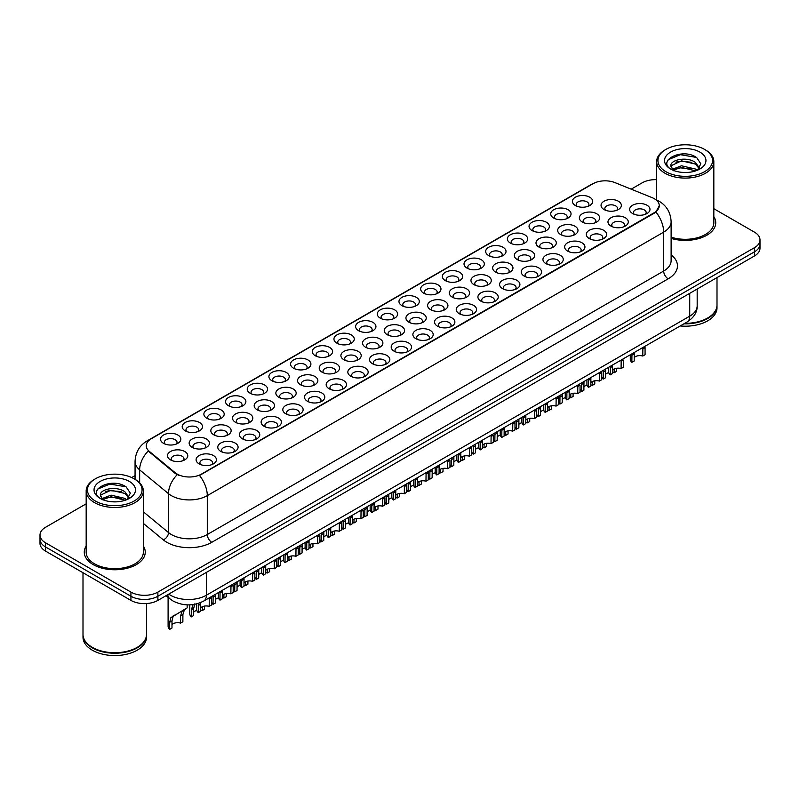 <?xml version="1.0" encoding="UTF-8"?>
<svg xmlns="http://www.w3.org/2000/svg" width="800" height="800" viewBox="0 0 800 800"><rect width="100%" height="100%" fill="white"/><g stroke="black" fill="none" stroke-linecap="round" stroke-linejoin="round"><path stroke-width="1.2" d="M358.59 330.68L358.59 330.68A10.16 5.87 180 0 1 358.59 322.38A10.16 5.87 180 0 1 372.97 322.38A10.16 5.87 180 0 1 372.97 330.68A10.16 5.87 180 0 1 358.59 330.68M371.3 331.46A6.35 3.67 0 0 0 372.13 329.64A6.35 3.67 0 0 0 370.27 327.05A6.35 3.67 0 0 0 363.35 326.25A6.35 3.67 0 0 0 359.43 329.64A6.35 3.67 0 0 0 360.26 331.46M336.92 343.19L336.92 343.19A10.16 5.87 180 0 1 336.92 334.89A10.16 5.87 180 0 1 351.29 334.9A10.16 5.87 180 0 1 351.29 343.19A10.16 5.87 180 0 1 336.92 343.19M349.62 343.97A6.35 3.67 0 0 0 350.46 342.16A6.35 3.67 0 0 0 348.6 339.56A6.35 3.67 0 0 0 341.67 338.77A6.35 3.67 0 0 0 337.75 342.16A6.35 3.67 0 0 0 338.58 343.97M315.24 355.71L315.24 355.71A10.16 5.87 180 0 1 315.24 347.41A10.16 5.87 180 0 1 329.61 347.41A10.16 5.87 180 0 1 329.61 355.71A10.16 5.87 180 0 1 315.24 355.71M327.95 356.49A6.35 3.67 0 0 0 328.78 354.67A6.35 3.67 0 0 0 326.92 352.08A6.35 3.67 0 0 0 319.99 351.28A6.35 3.67 0 0 0 316.07 354.67A6.35 3.67 0 0 0 316.91 356.49M250.2 393.26L250.2 393.26A10.16 5.87 180 0 1 250.2 384.96A10.16 5.87 180 0 1 264.58 384.96A10.16 5.87 180 0 1 264.58 393.26A10.16 5.87 180 0 1 250.2 393.26M262.91 394.04A6.35 3.67 0 0 0 263.74 392.22A6.35 3.67 0 0 0 261.88 389.63A6.35 3.67 0 0 0 254.96 388.83A6.35 3.67 0 0 0 251.04 392.22A6.35 3.67 0 0 0 251.87 394.04M228.52 405.77L228.52 405.77A10.16 5.87 180 0 1 228.52 397.47A10.16 5.87 180 0 1 242.9 397.47A10.16 5.87 180 0 1 242.9 405.77A10.16 5.87 180 0 1 228.52 405.77M241.23 406.55A6.35 3.67 0 0 0 242.06 404.74A6.35 3.67 0 0 0 240.2 402.14A6.35 3.67 0 0 0 233.28 401.35A6.35 3.67 0 0 0 229.36 404.74A6.35 3.67 0 0 0 230.19 406.55M206.85 418.29L206.85 418.29A10.16 5.87 180 0 1 206.85 409.99A10.16 5.87 180 0 1 221.22 409.99A10.16 5.87 180 0 1 221.22 418.29A10.16 5.87 180 0 1 206.85 418.29M219.55 419.07A6.35 3.67 0 0 0 220.39 417.25A6.35 3.67 0 0 0 218.53 414.66A6.35 3.67 0 0 0 211.6 413.86A6.35 3.67 0 0 0 207.68 417.25A6.35 3.67 0 0 0 208.51 419.07M185.17 430.81L185.17 430.81A10.16 5.87 180 0 1 185.17 422.51A10.16 5.87 180 0 1 199.54 422.51A10.16 5.87 180 0 1 199.54 430.81A10.16 5.87 180 0 1 185.17 430.81M197.87 431.58A6.35 3.67 0 0 0 198.71 429.77A6.35 3.67 0 0 0 196.85 427.17A6.35 3.67 0 0 0 189.92 426.38A6.35 3.67 0 0 0 186 429.77A6.35 3.67 0 0 0 186.84 431.58M293.56 368.23L293.56 368.23A10.16 5.87 180 0 1 293.56 359.93A10.16 5.87 180 0 1 307.93 359.93A10.16 5.87 180 0 1 307.93 368.23A10.16 5.87 180 0 1 293.56 368.23M306.27 369A6.35 3.67 0 0 0 307.1 367.19A6.35 3.67 0 0 0 305.24 364.59A6.35 3.67 0 0 0 298.32 363.8A6.35 3.67 0 0 0 294.39 367.19A6.35 3.67 0 0 0 295.23 369M271.88 380.74L271.88 380.74A10.16 5.87 180 0 1 271.88 372.44A10.16 5.87 180 0 1 286.26 372.44A10.16 5.87 180 0 1 286.26 380.74A10.16 5.87 180 0 1 271.88 380.74M284.59 381.52A6.35 3.67 0 0 0 285.42 379.7A6.35 3.67 0 0 0 283.56 377.11A6.35 3.67 0 0 0 276.64 376.32A6.35 3.67 0 0 0 272.72 379.7A6.35 3.67 0 0 0 273.55 381.52M380.27 318.16L380.27 318.16A10.16 5.87 180 0 1 380.27 309.86A10.16 5.87 180 0 1 394.65 309.86A10.16 5.87 180 0 1 394.65 318.16A10.16 5.87 180 0 1 380.27 318.16M392.98 318.94A6.35 3.67 0 0 0 393.81 317.12A6.35 3.67 0 0 0 391.95 314.53A6.35 3.67 0 0 0 385.03 313.74A6.35 3.67 0 0 0 381.11 317.12A6.35 3.67 0 0 0 381.94 318.94M401.95 305.65L401.95 305.65A10.16 5.87 180 0 1 401.95 297.35A10.16 5.87 180 0 1 416.33 297.35A10.16 5.87 180 0 1 416.33 305.65A10.16 5.87 180 0 1 401.95 305.65M414.66 306.42A6.35 3.67 0 0 0 415.49 304.61A6.35 3.67 0 0 0 413.63 302.02A6.35 3.67 0 0 0 406.71 301.22A6.35 3.67 0 0 0 402.79 304.61A6.35 3.67 0 0 0 403.62 306.42M423.63 293.13L423.63 293.13A10.16 5.87 180 0 1 423.63 284.83A10.16 5.87 180 0 1 438 284.83A10.16 5.87 180 0 1 438 293.13A10.16 5.87 180 0 1 423.63 293.13M436.34 293.91A6.35 3.67 0 0 0 437.17 292.09A6.35 3.67 0 0 0 435.31 289.5A6.35 3.67 0 0 0 428.39 288.7A6.35 3.67 0 0 0 424.46 292.09A6.35 3.67 0 0 0 425.3 293.91M445.31 280.61L445.31 280.61A10.16 5.87 180 0 1 445.31 272.32A10.16 5.87 180 0 1 459.68 272.32A10.16 5.87 180 0 1 459.68 280.61A10.16 5.87 180 0 1 445.31 280.61M458.02 281.39A6.35 3.67 0 0 0 458.85 279.58A6.35 3.67 0 0 0 456.99 276.98A6.35 3.67 0 0 0 450.06 276.19A6.35 3.67 0 0 0 446.14 279.58A6.35 3.67 0 0 0 446.98 281.39M466.99 268.1L466.99 268.1A10.16 5.87 180 0 1 466.99 259.8A10.16 5.87 180 0 1 481.36 259.8A10.16 5.87 180 0 1 481.36 268.1A10.16 5.87 180 0 1 466.99 268.1M479.69 268.88A6.35 3.67 0 0 0 480.53 267.06A6.35 3.67 0 0 0 478.67 264.47A6.35 3.67 0 0 0 471.74 263.67A6.35 3.67 0 0 0 467.82 267.06A6.35 3.67 0 0 0 468.65 268.88M488.66 255.58L488.66 255.58A10.16 5.87 180 0 1 488.66 247.28A10.16 5.87 180 0 1 503.04 247.28A10.16 5.87 180 0 1 503.04 255.58A10.16 5.87 180 0 1 488.66 255.58M501.37 256.36A6.35 3.67 0 0 0 502.2 254.55A6.35 3.67 0 0 0 500.34 251.95A6.35 3.67 0 0 0 493.42 251.16A6.35 3.67 0 0 0 489.5 254.55A6.35 3.67 0 0 0 490.33 256.36M510.34 243.07L510.34 243.07A10.16 5.87 180 0 1 510.34 234.77A10.16 5.87 180 0 1 524.72 234.77A10.16 5.87 180 0 1 524.72 243.07A10.16 5.87 180 0 1 510.34 243.07M523.05 243.84A6.35 3.67 0 0 0 523.88 242.03A6.35 3.67 0 0 0 522.02 239.44A6.35 3.67 0 0 0 515.1 238.64A6.35 3.67 0 0 0 511.18 242.03A6.35 3.67 0 0 0 512.01 243.84M532.02 230.55L532.02 230.55A10.16 5.87 180 0 1 532.02 222.25A10.16 5.87 180 0 1 546.4 222.25A10.16 5.87 180 0 1 546.4 230.55A10.16 5.87 180 0 1 532.02 230.55M544.73 231.33A6.35 3.67 0 0 0 545.56 229.51A6.35 3.67 0 0 0 543.7 226.92A6.35 3.67 0 0 0 536.78 226.13A6.35 3.67 0 0 0 532.86 229.51A6.35 3.67 0 0 0 533.69 231.33M553.7 218.04L553.7 218.04A10.16 5.87 180 0 1 553.7 209.74A10.16 5.87 180 0 1 568.07 209.74A10.16 5.87 180 0 1 568.07 218.04A10.16 5.87 180 0 1 553.7 218.04M566.41 218.81A6.35 3.67 0 0 0 567.24 217A6.35 3.67 0 0 0 565.38 214.4A6.35 3.67 0 0 0 558.46 213.61A6.35 3.67 0 0 0 554.53 217A6.35 3.67 0 0 0 555.37 218.81M575.38 205.52L575.38 205.52A10.16 5.87 180 0 1 575.38 197.22A10.16 5.87 180 0 1 589.75 197.22A10.16 5.87 180 0 1 589.75 205.52A10.16 5.87 180 0 1 575.38 205.52M588.09 206.3A6.35 3.67 0 0 0 588.92 204.48A6.35 3.67 0 0 0 587.06 201.89A6.35 3.67 0 0 0 580.13 201.09A6.35 3.67 0 0 0 576.21 204.48A6.35 3.67 0 0 0 577.05 206.3M163.49 443.32L163.49 443.32A10.16 5.87 180 0 1 163.49 435.02A10.16 5.87 180 0 1 177.86 435.02A10.16 5.87 180 0 1 177.86 443.32A10.16 5.87 180 0 1 163.49 443.32M176.2 444.1A6.35 3.67 0 0 0 177.03 442.28A6.35 3.67 0 0 0 175.17 439.69A6.35 3.67 0 0 0 168.25 438.9A6.35 3.67 0 0 0 164.32 442.28A6.35 3.67 0 0 0 165.16 444.1M387.22 334.69L387.22 334.69A10.16 5.87 180 0 1 387.22 326.39A10.16 5.87 180 0 1 401.6 326.39A10.16 5.87 180 0 1 401.6 334.69A10.16 5.87 180 0 1 387.22 334.69M399.93 335.47A6.35 3.67 0 0 0 400.76 333.65A6.35 3.67 0 0 0 398.9 331.06A6.35 3.67 0 0 0 391.98 330.26A6.35 3.67 0 0 0 388.06 333.65A6.35 3.67 0 0 0 388.89 335.47M365.54 347.21L365.54 347.21A10.16 5.87 180 0 1 365.54 338.91A10.16 5.87 180 0 1 379.92 338.91A10.16 5.87 180 0 1 379.92 347.21A10.16 5.87 180 0 1 365.54 347.21M378.25 347.98A6.35 3.67 0 0 0 379.08 346.17A6.35 3.67 0 0 0 377.22 343.58A6.35 3.67 0 0 0 370.3 342.78A6.35 3.67 0 0 0 366.38 346.17A6.35 3.67 0 0 0 367.21 347.98M343.87 359.72L343.87 359.72A10.16 5.87 180 0 1 343.87 351.42A10.16 5.87 180 0 1 358.24 351.42A10.16 5.87 180 0 1 358.24 359.72A10.16 5.87 180 0 1 343.87 359.72M356.57 360.5A6.35 3.67 0 0 0 357.41 358.68A6.35 3.67 0 0 0 355.54 356.09A6.35 3.67 0 0 0 348.62 355.3A6.35 3.67 0 0 0 344.7 358.68A6.35 3.67 0 0 0 345.53 360.5M322.19 372.24L322.19 372.24A10.16 5.87 180 0 1 322.19 363.94A10.16 5.87 180 0 1 336.56 363.94A10.16 5.87 180 0 1 336.56 372.24A10.16 5.87 180 0 1 322.19 372.24M334.89 373.02A6.35 3.67 0 0 0 335.73 371.2A6.35 3.67 0 0 0 333.87 368.61A6.35 3.67 0 0 0 326.94 367.81A6.35 3.67 0 0 0 323.02 371.2A6.35 3.67 0 0 0 323.85 373.02M257.15 409.79L257.15 409.79A10.16 5.87 180 0 1 257.15 401.49A10.16 5.87 180 0 1 271.53 401.49A10.16 5.87 180 0 1 271.53 409.79A10.16 5.87 180 0 1 257.15 409.79M269.86 410.56A6.35 3.67 0 0 0 270.69 408.75A6.35 3.67 0 0 0 268.83 406.15A6.35 3.67 0 0 0 261.91 405.36A6.35 3.67 0 0 0 257.99 408.75A6.35 3.67 0 0 0 258.82 410.56M278.83 397.27L278.83 397.27A10.16 5.87 180 0 1 278.83 388.97A10.16 5.87 180 0 1 293.2 388.97A10.16 5.87 180 0 1 293.2 397.27A10.16 5.87 180 0 1 278.83 397.27M291.54 398.05A6.35 3.67 0 0 0 292.37 396.23A6.35 3.67 0 0 0 290.51 393.64A6.35 3.67 0 0 0 283.59 392.84A6.35 3.67 0 0 0 279.66 396.23A6.35 3.67 0 0 0 280.5 398.05M192.12 447.33L192.12 447.33A10.16 5.87 180 0 1 192.12 439.03A10.16 5.87 180 0 1 206.49 439.03A10.16 5.87 180 0 1 206.49 447.33A10.16 5.87 180 0 1 192.12 447.33M204.82 448.11A6.35 3.67 0 0 0 205.66 446.3A6.35 3.67 0 0 0 203.8 443.7A6.35 3.67 0 0 0 196.87 442.91A6.35 3.67 0 0 0 192.95 446.3A6.35 3.67 0 0 0 193.78 448.11M213.8 434.82L213.8 434.82A10.16 5.87 180 0 1 213.8 426.52A10.16 5.87 180 0 1 228.17 426.52A10.16 5.87 180 0 1 228.17 434.82A10.16 5.87 180 0 1 213.8 434.82M226.5 435.6A6.35 3.67 0 0 0 227.34 433.78A6.35 3.67 0 0 0 225.47 431.19A6.35 3.67 0 0 0 218.55 430.39A6.35 3.67 0 0 0 214.63 433.78A6.35 3.67 0 0 0 215.46 435.6M235.47 422.3L235.47 422.3A10.16 5.87 180 0 1 235.47 414A10.16 5.87 180 0 1 249.85 414A10.16 5.87 180 0 1 249.85 422.3A10.16 5.87 180 0 1 235.47 422.3M248.18 423.08A6.35 3.67 0 0 0 249.01 421.26A6.35 3.67 0 0 0 247.15 418.67A6.35 3.67 0 0 0 240.23 417.88A6.35 3.67 0 0 0 236.31 421.26A6.35 3.67 0 0 0 237.14 423.08M300.51 384.75L300.51 384.75A10.16 5.87 180 0 1 300.51 376.45A10.16 5.87 180 0 1 314.88 376.45A10.16 5.87 180 0 1 314.88 384.75A10.16 5.87 180 0 1 300.51 384.75M313.22 385.53A6.35 3.67 0 0 0 314.05 383.72A6.35 3.67 0 0 0 312.19 381.12A6.35 3.67 0 0 0 305.26 380.33A6.35 3.67 0 0 0 301.34 383.72A6.35 3.67 0 0 0 302.18 385.53M408.9 322.17L408.9 322.17A10.16 5.87 180 0 1 408.9 313.88A10.16 5.87 180 0 1 423.27 313.88A10.16 5.87 180 0 1 423.27 322.17A10.16 5.87 180 0 1 408.9 322.17M421.61 322.95A6.35 3.67 0 0 0 422.44 321.14A6.35 3.67 0 0 0 420.58 318.54A6.35 3.67 0 0 0 413.66 317.75A6.35 3.67 0 0 0 409.73 321.14A6.35 3.67 0 0 0 410.57 322.95M430.58 309.66L430.58 309.66A10.16 5.87 180 0 1 430.58 301.36A10.16 5.87 180 0 1 444.95 301.36A10.16 5.87 180 0 1 444.95 309.66A10.16 5.87 180 0 1 430.58 309.66M443.29 310.44A6.35 3.67 0 0 0 444.12 308.62A6.35 3.67 0 0 0 442.26 306.03A6.35 3.67 0 0 0 435.33 305.23A6.35 3.67 0 0 0 431.41 308.62A6.35 3.67 0 0 0 432.25 310.44M452.26 297.14L452.26 297.14A10.16 5.87 180 0 1 452.26 288.84A10.16 5.87 180 0 1 466.63 288.84A10.16 5.87 180 0 1 466.63 297.14A10.16 5.87 180 0 1 452.26 297.14M464.96 297.92A6.35 3.67 0 0 0 465.8 296.11A6.35 3.67 0 0 0 463.94 293.51A6.35 3.67 0 0 0 457.01 292.72A6.35 3.67 0 0 0 453.09 296.11A6.35 3.67 0 0 0 453.92 297.92M473.94 284.63L473.94 284.63A10.16 5.87 180 0 1 473.94 276.33A10.16 5.87 180 0 1 488.31 276.33A10.16 5.87 180 0 1 488.31 284.63A10.16 5.87 180 0 1 473.94 284.63M486.64 285.4A6.35 3.67 0 0 0 487.48 283.59A6.35 3.67 0 0 0 485.61 281A6.35 3.67 0 0 0 478.69 280.2A6.35 3.67 0 0 0 474.77 283.59A6.35 3.67 0 0 0 475.6 285.4M495.61 272.11L495.61 272.11A10.16 5.87 180 0 1 495.61 263.81A10.16 5.87 180 0 1 509.99 263.81A10.16 5.87 180 0 1 509.99 272.11A10.16 5.87 180 0 1 495.61 272.11M508.32 272.89A6.35 3.67 0 0 0 509.15 271.07A6.35 3.67 0 0 0 507.29 268.48A6.35 3.67 0 0 0 500.37 267.68A6.35 3.67 0 0 0 496.45 271.07A6.35 3.67 0 0 0 497.28 272.89M517.29 259.59L517.29 259.59A10.16 5.87 180 0 1 517.29 251.3A10.16 5.87 180 0 1 531.67 251.3A10.16 5.87 180 0 1 531.67 259.59A10.16 5.87 180 0 1 517.29 259.59M530 260.37A6.35 3.67 0 0 0 530.83 258.56A6.35 3.67 0 0 0 528.97 255.96A6.35 3.67 0 0 0 522.05 255.17A6.35 3.67 0 0 0 518.13 258.56A6.35 3.67 0 0 0 518.96 260.37M538.97 247.08L538.97 247.08A10.16 5.87 180 0 1 538.97 238.78A10.16 5.87 180 0 1 553.34 238.78A10.16 5.87 180 0 1 553.34 247.08A10.16 5.87 180 0 1 538.97 247.08M551.68 247.86A6.35 3.67 0 0 0 552.51 246.04A6.35 3.67 0 0 0 550.65 243.45A6.35 3.67 0 0 0 543.73 242.65A6.35 3.67 0 0 0 539.81 246.04A6.35 3.67 0 0 0 540.64 247.86M560.65 234.56L560.65 234.56A10.16 5.87 180 0 1 560.65 226.26A10.16 5.87 180 0 1 575.02 226.26A10.16 5.87 180 0 1 575.02 234.56A10.16 5.87 180 0 1 560.65 234.56M573.36 235.34A6.35 3.67 0 0 0 574.19 233.53A6.35 3.67 0 0 0 572.33 230.93A6.35 3.67 0 0 0 565.4 230.14A6.35 3.67 0 0 0 561.48 233.53A6.35 3.67 0 0 0 562.32 235.34M582.33 222.05L582.33 222.05A10.16 5.87 180 0 1 582.33 213.75A10.16 5.87 180 0 1 596.7 213.75A10.16 5.87 180 0 1 596.7 222.05A10.16 5.87 180 0 1 582.33 222.05M595.03 222.83A6.35 3.67 0 0 0 595.87 221.01A6.35 3.67 0 0 0 594.01 218.42A6.35 3.67 0 0 0 587.08 217.62A6.35 3.67 0 0 0 583.16 221.01A6.35 3.67 0 0 0 583.99 222.83M604.01 209.53L604.01 209.53A10.16 5.87 180 0 1 604.01 201.23A10.16 5.87 180 0 1 618.38 201.23A10.16 5.87 180 0 1 618.38 209.53A10.16 5.87 180 0 1 604.01 209.53M616.71 210.31A6.35 3.67 0 0 0 617.55 208.49A6.35 3.67 0 0 0 615.68 205.9A6.35 3.67 0 0 0 608.76 205.11A6.35 3.67 0 0 0 604.84 208.49A6.35 3.67 0 0 0 605.67 210.31M170.44 459.85L170.44 459.85A10.16 5.87 180 0 1 170.44 451.55A10.16 5.87 180 0 1 184.81 451.55A10.16 5.87 180 0 1 184.81 459.85A10.16 5.87 180 0 1 170.44 459.85M183.15 460.63A6.35 3.67 0 0 0 183.98 458.81A6.35 3.67 0 0 0 182.12 456.22A6.35 3.67 0 0 0 175.19 455.42A6.35 3.67 0 0 0 171.27 458.81A6.35 3.67 0 0 0 172.11 460.63M220.74 451.35L220.74 451.35A10.16 5.87 180 0 1 220.74 443.05A10.16 5.87 180 0 1 235.12 443.05A10.16 5.87 180 0 1 235.12 451.35A10.16 5.87 180 0 1 220.74 451.35M233.45 452.12A6.35 3.67 0 0 0 234.28 450.31A6.35 3.67 0 0 0 232.42 447.71A6.35 3.67 0 0 0 225.5 446.92A6.35 3.67 0 0 0 221.58 450.31A6.35 3.67 0 0 0 222.41 452.12M242.42 438.83L242.42 438.83A10.16 5.87 180 0 1 242.42 430.53A10.16 5.87 180 0 1 256.8 430.53A10.16 5.87 180 0 1 256.8 438.83A10.16 5.87 180 0 1 242.42 438.83M255.13 439.61A6.35 3.67 0 0 0 255.96 437.79A6.35 3.67 0 0 0 254.1 435.2A6.35 3.67 0 0 0 247.18 434.4A6.35 3.67 0 0 0 243.26 437.79A6.35 3.67 0 0 0 244.09 439.61M264.1 426.31L264.1 426.31A10.16 5.87 180 0 1 264.1 418.01A10.16 5.87 180 0 1 278.48 418.01A10.16 5.87 180 0 1 278.48 426.31A10.16 5.87 180 0 1 264.1 426.31M276.81 427.09A6.35 3.67 0 0 0 277.64 425.28A6.35 3.67 0 0 0 275.78 422.68A6.35 3.67 0 0 0 268.86 421.89A6.35 3.67 0 0 0 264.94 425.28A6.35 3.67 0 0 0 265.77 427.09M285.78 413.8L285.78 413.8A10.16 5.87 180 0 1 285.78 405.5A10.16 5.87 180 0 1 300.15 405.5A10.16 5.87 180 0 1 300.15 413.8A10.16 5.87 180 0 1 285.78 413.8M298.49 414.58A6.35 3.67 0 0 0 299.32 412.76A6.35 3.67 0 0 0 297.46 410.17A6.35 3.67 0 0 0 290.54 409.37A6.35 3.67 0 0 0 286.61 412.76A6.35 3.67 0 0 0 287.45 414.58M307.46 401.28L307.46 401.28A10.16 5.87 180 0 1 307.46 392.98A10.16 5.87 180 0 1 321.83 392.98A10.16 5.87 180 0 1 321.83 401.28A10.16 5.87 180 0 1 307.46 401.28M320.16 402.06A6.35 3.67 0 0 0 321 400.24A6.35 3.67 0 0 0 319.14 397.65A6.35 3.67 0 0 0 312.21 396.86A6.35 3.67 0 0 0 308.29 400.24A6.35 3.67 0 0 0 309.13 402.06M329.14 388.77L329.14 388.77A10.16 5.87 180 0 1 329.14 380.47A10.16 5.87 180 0 1 343.51 380.47A10.16 5.87 180 0 1 343.51 388.77A10.16 5.87 180 0 1 329.14 388.77M341.84 389.54A6.35 3.67 0 0 0 342.68 387.73A6.35 3.67 0 0 0 340.82 385.13A6.35 3.67 0 0 0 333.89 384.34A6.35 3.67 0 0 0 329.97 387.73A6.35 3.67 0 0 0 330.8 389.54M350.81 376.25L350.81 376.25A10.16 5.87 180 0 1 350.81 367.95A10.16 5.87 180 0 1 365.19 367.95A10.16 5.87 180 0 1 365.19 376.25A10.16 5.87 180 0 1 350.81 376.25M363.52 377.03A6.35 3.67 0 0 0 364.35 375.21A6.35 3.67 0 0 0 362.49 372.62A6.35 3.67 0 0 0 355.57 371.82A6.35 3.67 0 0 0 351.65 375.21A6.35 3.67 0 0 0 352.48 377.03M372.49 363.73L372.49 363.73A10.16 5.87 180 0 1 372.49 355.43A10.16 5.87 180 0 1 386.87 355.43A10.16 5.87 180 0 1 386.87 363.73A10.16 5.87 180 0 1 372.49 363.73M385.2 364.51A6.35 3.67 0 0 0 386.03 362.7A6.35 3.67 0 0 0 384.17 360.1A6.35 3.67 0 0 0 377.25 359.31A6.35 3.67 0 0 0 373.33 362.7A6.35 3.67 0 0 0 374.16 364.51M394.17 351.22L394.17 351.22A10.16 5.87 180 0 1 394.17 342.92A10.16 5.87 180 0 1 408.55 342.92A10.16 5.87 180 0 1 408.55 351.22A10.16 5.87 180 0 1 394.17 351.22M406.88 352A6.35 3.67 0 0 0 407.71 350.18A6.35 3.67 0 0 0 405.85 347.59A6.35 3.67 0 0 0 398.93 346.79A6.35 3.67 0 0 0 395.01 350.18A6.35 3.67 0 0 0 395.84 352M415.85 338.7L415.85 338.7A10.16 5.87 180 0 1 415.85 330.4A10.16 5.87 180 0 1 430.22 330.4A10.16 5.87 180 0 1 430.22 338.7A10.16 5.87 180 0 1 415.85 338.7M428.56 339.48A6.35 3.67 0 0 0 429.39 337.66A6.35 3.67 0 0 0 427.53 335.07A6.35 3.67 0 0 0 420.61 334.28A6.35 3.67 0 0 0 416.68 337.66A6.35 3.67 0 0 0 417.52 339.48M437.53 326.19L437.53 326.19A10.16 5.87 180 0 1 437.53 317.89A10.16 5.87 180 0 1 451.9 317.89A10.16 5.87 180 0 1 451.9 326.19A10.16 5.87 180 0 1 437.53 326.19M450.23 326.96A6.35 3.67 0 0 0 451.07 325.15A6.35 3.67 0 0 0 449.21 322.56A6.35 3.67 0 0 0 442.28 321.76A6.35 3.67 0 0 0 438.36 325.15A6.35 3.67 0 0 0 439.2 326.96M459.21 313.67L459.21 313.67A10.16 5.87 180 0 1 459.21 305.37A10.16 5.87 180 0 1 473.58 305.37A10.16 5.87 180 0 1 473.58 313.67A10.16 5.87 180 0 1 459.21 313.67M471.91 314.45A6.35 3.67 0 0 0 472.75 312.63A6.35 3.67 0 0 0 470.89 310.04A6.35 3.67 0 0 0 463.96 309.24A6.35 3.67 0 0 0 460.04 312.63A6.35 3.67 0 0 0 460.87 314.45M480.88 301.15L480.88 301.15A10.16 5.87 180 0 1 480.88 292.86A10.16 5.87 180 0 1 495.26 292.86A10.16 5.87 180 0 1 495.26 301.15A10.16 5.87 180 0 1 480.88 301.15M493.59 301.93A6.35 3.67 0 0 0 494.42 300.12A6.35 3.67 0 0 0 492.56 297.52A6.35 3.67 0 0 0 485.64 296.73A6.35 3.67 0 0 0 481.72 300.12A6.35 3.67 0 0 0 482.55 301.93M502.56 288.64L502.56 288.64A10.16 5.87 180 0 1 502.56 280.34A10.16 5.87 180 0 1 516.94 280.34A10.16 5.87 180 0 1 516.94 288.64A10.16 5.87 180 0 1 502.56 288.64M515.27 289.42A6.35 3.67 0 0 0 516.1 287.6A6.35 3.67 0 0 0 514.24 285.01A6.35 3.67 0 0 0 507.32 284.21A6.35 3.67 0 0 0 503.4 287.6A6.35 3.67 0 0 0 504.23 289.42M524.24 276.12L524.24 276.12A10.16 5.87 180 0 1 524.24 267.82A10.16 5.87 180 0 1 538.62 267.82A10.16 5.87 180 0 1 538.62 276.12A10.16 5.87 180 0 1 524.24 276.12M536.95 276.9A6.35 3.67 0 0 0 537.78 275.09A6.35 3.67 0 0 0 535.92 272.49A6.35 3.67 0 0 0 529 271.7A6.35 3.67 0 0 0 525.08 275.09A6.35 3.67 0 0 0 525.91 276.9M545.92 263.61L545.92 263.61A10.16 5.87 180 0 1 545.92 255.31A10.16 5.87 180 0 1 560.29 255.31A10.16 5.87 180 0 1 560.29 263.61A10.16 5.87 180 0 1 545.92 263.61M558.63 264.38A6.35 3.67 0 0 0 559.46 262.57A6.35 3.67 0 0 0 557.6 259.98A6.35 3.67 0 0 0 550.68 259.18A6.35 3.67 0 0 0 546.75 262.57A6.35 3.67 0 0 0 547.59 264.38M567.6 251.09L567.6 251.09A10.16 5.87 180 0 1 567.6 242.79A10.16 5.87 180 0 1 581.97 242.79A10.16 5.87 180 0 1 581.97 251.09A10.16 5.87 180 0 1 567.6 251.09M580.31 251.87A6.35 3.67 0 0 0 581.14 250.05A6.35 3.67 0 0 0 579.28 247.46A6.35 3.67 0 0 0 572.35 246.67A6.35 3.67 0 0 0 568.43 250.05A6.35 3.67 0 0 0 569.27 251.87M589.28 238.58L589.28 238.58A10.16 5.87 180 0 1 589.28 230.28A10.16 5.87 180 0 1 603.65 230.28A10.16 5.87 180 0 1 603.65 238.58A10.16 5.87 180 0 1 589.28 238.58M601.98 239.35A6.35 3.67 0 0 0 602.82 237.54A6.35 3.67 0 0 0 600.96 234.94A6.35 3.67 0 0 0 594.03 234.15A6.35 3.67 0 0 0 590.11 237.54A6.35 3.67 0 0 0 590.94 239.35M610.95 226.06L610.95 226.06A10.16 5.87 180 0 1 610.95 217.76A10.16 5.87 180 0 1 625.33 217.76A10.16 5.87 180 0 1 625.33 226.06A10.16 5.87 180 0 1 610.95 226.06M623.66 226.84A6.35 3.67 0 0 0 624.49 225.02A6.35 3.67 0 0 0 622.63 222.43A6.35 3.67 0 0 0 615.71 221.63A6.35 3.67 0 0 0 611.79 225.02A6.35 3.67 0 0 0 612.62 226.84M632.63 213.54L632.63 213.54A10.16 5.87 180 0 1 632.63 205.24A10.16 5.87 180 0 1 647.01 205.24A10.16 5.87 180 0 1 647.01 213.54A10.16 5.87 180 0 1 632.63 213.54M645.34 214.32A6.35 3.67 0 0 0 646.17 212.51A6.35 3.67 0 0 0 644.31 209.91A6.35 3.67 0 0 0 637.39 209.12A6.35 3.67 0 0 0 633.47 212.51A6.35 3.67 0 0 0 634.3 214.32M199.07 463.86L199.07 463.86A10.16 5.87 180 0 1 199.07 455.56A10.16 5.87 180 0 1 213.44 455.56A10.16 5.87 180 0 1 213.44 463.86A10.16 5.87 180 0 1 199.07 463.86M211.77 464.64A6.35 3.67 0 0 0 212.61 462.82A6.35 3.67 0 0 0 210.75 460.23A6.35 3.67 0 0 0 203.82 459.44A6.35 3.67 0 0 0 199.9 462.82A6.35 3.67 0 0 0 200.73 464.64M651.96 197.57A17.15 9.9 180 0 1 654.25 198.68A17.15 9.9 180 0 1 659.27 205.68A17.15 9.9 180 0 1 654.25 212.68L201.45 474.1A17.15 9.9 180 0 1 175.28 472.78L149.38 451.42A17.15 9.9 180 0 1 146.27 445.74A17.15 9.9 180 0 1 151.3 438.74L593 183.73A17.15 9.9 180 0 1 614.97 182.62L651.96 197.57M86.17 546.04A30.49 17.6 0 0 0 84.27 552.16A30.49 17.6 0 0 0 93.2 564.61A30.49 17.6 0 0 0 126.43 568.43A30.49 17.6 0 0 0 145.25 552.16A30.49 17.6 0 0 0 143.35 546.04A30.49 17.6 0 0 1 145.25 552.16A30.49 17.6 0 0 1 126.43 568.43A30.49 17.6 0 0 1 93.2 564.61A30.49 17.6 0 0 1 84.27 552.16A30.49 17.6 0 0 1 86.17 546.04M659.27 205.68L655.91 211.99L654.25 213.19L199.52 475.48A22.23 12.84 60 0 1 207.29 495.63A25.41 14.67 180 0 1 171.36 495.63A25.41 14.67 180 0 1 168.51 493.67L139.65 469.87A25.41 14.67 180 0 1 135.06 461.46L135.06 479.34M86.17 503.83L45.58 527.27A19.06 11 0 0 0 40 535.05L40 543.35A19.06 11 0 0 0 45.58 551.13L130.93 600.4L130.93 596.25A19.06 11 0 0 0 157.88 596.25L754.42 251.85A19.06 11 0 0 0 760 244.06A19.06 11 0 0 1 754.42 251.85L157.88 596.25A19.06 11 0 0 1 130.93 596.25L45.58 546.98L130.93 596.25L130.93 592.1A19.06 11 0 0 0 157.88 592.1L754.42 247.7A19.06 11 0 0 0 760 239.92A19.06 11 0 0 0 754.42 232.13L713.83 208.7M40 539.2A19.06 11 0 0 0 45.58 546.98A19.06 11 0 0 1 40 539.2M179.13 475.48L175.28 473.53L148.22 451.01A22.23 14.87 129.5 0 0 139.65 469.87L139.65 482.84M671.12 238.4A30.49 17.6 0 0 0 715.73 222.8A30.49 17.6 0 0 0 713.83 216.67A30.49 17.6 0 0 1 715.73 222.8A30.49 17.6 0 0 1 671.12 238.4M656.65 179.65A19.06 11 0 0 0 642.12 182.86L631.18 189.17M135.06 475.61L131.7 477.55M40 535.05A19.06 11 0 0 0 45.58 542.83L130.93 592.1M130.93 600.4A19.06 11 0 0 0 157.88 600.4L754.42 255.99A19.06 11 0 0 0 760 248.21L760 239.92M196.72 603.86L196.72 609.61A9.53 5.5 180 0 0 198.3 612.65L198.49 603.35M209.19 599.25L211.51 597.91L211.51 605.02L209.19 606.36L209.31 597.83M198.3 612.65L200.62 611.31L200.71 602.53M200.62 607.92A6.35 3.67 180 0 1 209.19 606.36M171.99 624.65A6.35 3.67 180 0 1 180.56 623.1L180.56 615.98L182.12 611.18L183.98 609.71M169.68 629.38L169.68 622.27L170.89 617.66L185.52 608.82L173.13 616.36L171.99 620.93L171.99 628.05L169.68 629.38A9.53 5.5 180 0 1 168.1 626.35L168.1 597.33M187.15 604.86L187.15 607.88L184.36 609.88L182.88 614.65L182.88 621.76L180.56 623.1M174.6 615.13L172.29 616.46M218.4 592.58L218.4 597.1A9.53 5.5 180 0 0 219.98 600.13L220.05 591.63M230.87 586.73L233.19 585.39L233.19 592.51L230.87 593.85L230.98 585.32M219.98 600.13L222.3 598.79L222.36 590.3M222.3 595.4A6.35 3.67 180 0 1 230.87 593.85M240.08 580.06L240.08 584.58A9.53 5.5 180 0 0 241.66 587.62L241.73 579.11M252.55 574.22L254.86 572.88L254.86 579.99L252.55 581.33L252.66 572.8M241.66 587.62L243.98 586.28L244.04 577.78M243.98 582.89A6.35 3.67 180 0 1 252.55 581.33M261.76 567.55L261.76 572.07A9.53 5.5 180 0 0 263.34 575.1L263.41 566.6M274.23 561.7L276.54 560.36L276.54 567.48L274.23 568.81L274.34 560.28M263.34 575.1L265.66 573.76L265.72 565.26M265.66 570.37A6.35 3.67 180 0 1 274.23 568.81M283.44 555.03L283.44 559.55A9.53 5.5 180 0 0 285.02 562.58L285.09 554.08M295.9 549.18L298.22 547.85L298.22 554.96L295.9 556.3L296.02 547.77M285.02 562.58L287.33 561.25L287.39 552.75M287.33 557.85A6.35 3.67 180 0 1 295.9 556.3M200.62 610.25A6.35 3.67 180 0 1 202.24 610.58L202.24 606.77M193.67 612.14A6.35 3.67 180 0 1 196.84 610.45M194.81 603.85L193.67 608.42L193.67 615.53L191.35 616.87A9.53 5.5 180 0 1 189.78 613.83L189.78 604.86M191.35 616.87L191.35 609.75L193.11 604.56M204.56 606.08L204.56 609.24L202.24 610.58M222.3 597.73A6.35 3.67 180 0 1 223.92 598.07L223.92 594.25M215.35 599.62A6.35 3.67 180 0 1 218.51 597.94M215.43 594.29L215.35 603.01L213.03 604.35A9.53 5.5 180 0 1 211.51 601.9M226.24 593.56L226.24 596.73L223.92 598.07M213.03 604.35L213.13 595.62M243.98 585.21A6.35 3.67 180 0 1 245.6 585.55L245.6 581.74M237.03 587.11A6.35 3.67 180 0 1 240.19 585.42M237.11 581.78L237.03 590.5L234.71 591.84A9.53 5.5 180 0 1 233.19 589.39M247.92 581.05L247.92 584.21L245.6 585.55M234.71 591.84L234.81 583.11M665.93 171.71A27.32 15.77 0 0 0 704.56 171.71A27.32 15.77 0 0 0 704.56 149.4L705.46 149.92A28.59 16.5 0 0 1 713.83 161.59A28.59 16.5 0 0 1 696.18 176.84A28.59 16.5 0 0 1 665.03 173.26A28.59 16.5 0 0 1 656.65 161.59A28.59 16.5 0 0 1 665.03 149.92L665.93 149.4A27.32 15.77 0 0 0 665.93 171.71M671.12 237.15A28.59 16.5 0 0 0 713.83 222.8L713.83 161.59M684.73 323.35A31.76 18.34 0 0 0 707.7 317.98A31.76 18.34 0 0 0 717 305.01L717 277.6M684.6 323.42A31.45 18.15 0 0 0 707.48 318.11A31.45 18.15 0 0 0 707.59 318.04M683.86 323.85A31.76 18.34 0 0 0 717 305.53A31.76 18.34 0 0 0 717 305.27M680.19 325.97A31.76 18.34 0 0 0 717 307.86L717 305.53M681.77 172.35L686.61 172.49M672.28 169.31L681.52 165.78L695.4 169.02L697.08 170.37M673.13 170.19L681.52 167.42L695.7 170.88M670.88 165.83L673.26 170.31M670.91 166.27C669.36 159.88 686.89 156.08 695.4 162.43L699.52 168.13M670.97 166.67L671.37 165.6L681.52 160.84L695.4 164.08L699.2 168.56M697.57 170.17L700.81 163.8L696.71 157.61C682.17 147.16 656.35 160.93 671.26 169.37L672 169.82M699.89 152.1A20.71 11.96 0 0 0 670.59 152.1A20.71 11.96 0 0 0 670.59 169.01A20.71 11.96 0 0 0 699.89 169.01A20.71 11.96 0 0 0 699.89 152.1M673.57 170.73L670.94 166.51M705.46 149.92L704.56 149.4A27.32 15.77 0 0 0 665.93 149.4M668.23 159.69L680.39 154.7L696.43 157.42M675.83 162.11L680.39 161.28L691.84 162.27M675.83 168.7L680.39 167.87L691.84 168.85M95.44 501.07A27.32 15.77 0 0 0 134.07 501.07A27.32 15.77 0 0 0 134.07 478.77L134.97 479.29A28.59 16.5 0 0 1 143.35 490.96A28.59 16.5 0 0 1 125.7 506.21A28.59 16.5 0 0 1 94.54 502.63A28.59 16.5 0 0 1 86.17 490.96A28.59 16.5 0 0 1 94.54 479.29L95.44 478.77A27.32 15.77 0 0 0 95.44 501.07M86.17 490.96L86.17 552.16A28.59 16.5 0 0 0 94.54 563.83A28.59 16.5 0 0 0 125.7 567.41A28.59 16.5 0 0 0 143.35 552.16L143.35 490.96M137.11 647.41A31.45 18.15 0 0 1 136.99 647.47A31.45 18.15 0 0 1 92.52 647.47L92.3 647.34A31.76 18.34 0 0 0 137.22 647.34A31.76 18.34 0 0 0 146.52 634.38L146.52 603.56M83 634.64A31.76 18.34 0 0 0 83 634.9A31.76 18.34 0 0 0 92.3 647.86A31.76 18.34 0 0 0 126.91 651.84A31.76 18.34 0 0 0 146.52 634.9A31.76 18.34 0 0 0 146.52 634.64M83 634.9L83 637.23A31.76 18.34 0 0 0 92.3 650.2A31.76 18.34 0 0 0 126.91 654.17A31.76 18.34 0 0 0 146.52 637.23L146.52 634.9M111.29 501.71L116.13 501.85M101.79 498.67L111.04 495.14L124.91 498.39L126.59 499.74M102.64 499.56L111.04 496.79L125.22 500.24M100.4 495.19L102.77 499.67M100.43 495.64C98.88 489.24 116.41 485.45 124.91 491.8L129.04 497.5M100.49 496.03L100.89 494.97L111.04 490.2L124.91 493.45L128.71 497.93M127.08 499.53L130.33 493.16L126.22 486.98C111.69 476.53 85.86 490.29 100.78 498.74L101.52 499.19M129.41 481.46A20.71 11.96 0 0 0 100.11 481.46A20.71 11.96 0 0 0 100.11 498.38A20.71 11.96 0 0 0 129.41 498.38A20.71 11.96 0 0 0 129.41 481.46M103.09 500.1L100.46 495.87M83 572.73L83 634.38A31.76 18.34 0 0 0 92.3 647.34L92.52 647.47M134.97 479.29L134.07 478.77A27.32 15.77 0 0 0 95.44 478.77M97.75 489.05L109.91 484.06L125.94 486.79M105.35 491.48L109.91 490.65L121.36 491.63M105.35 498.07L109.91 497.24L121.36 498.22M265.66 572.7A6.35 3.67 180 0 1 267.28 573.03L267.28 569.22M258.71 574.59A6.35 3.67 180 0 1 261.87 572.91M258.79 569.26L258.71 577.98L256.39 579.32A9.53 5.5 180 0 1 254.86 576.87M269.59 568.53L269.59 571.7L267.28 573.03M256.39 579.32L256.49 570.59M305.12 542.52L305.12 547.03A9.53 5.5 180 0 0 306.7 550.07L306.77 541.56M317.58 536.67L319.9 535.33L319.9 542.44L317.58 543.78L317.7 535.25M306.7 550.07L309.01 548.73L309.07 540.23M309.01 545.34A6.35 3.67 180 0 1 317.58 543.78M326.79 530L326.79 534.52A9.53 5.5 180 0 0 328.37 537.55L328.44 529.05M339.26 524.15L341.58 522.81L341.58 529.93L339.26 531.27L339.38 522.74M328.37 537.55L330.69 536.21L330.75 527.72M330.69 532.82A6.35 3.67 180 0 1 339.26 531.27M348.47 517.48L348.47 522A9.53 5.5 180 0 0 350.05 525.04L350.12 516.53M360.94 511.64L363.26 510.3L363.26 517.41L360.94 518.75L361.05 510.22M350.05 525.04L352.37 523.7L352.43 515.2M352.37 520.31A6.35 3.67 180 0 1 360.94 518.75M370.15 504.97L370.15 509.49A9.53 5.5 180 0 0 371.73 512.52L371.8 504.02M382.62 499.12L384.93 497.78L384.93 504.9L382.62 506.23L382.73 497.7M371.73 512.52L374.05 511.18L374.11 502.68M374.05 507.79A6.35 3.67 180 0 1 382.62 506.23M287.33 560.18A6.35 3.67 180 0 1 288.96 560.52L288.96 556.71M280.38 562.07A6.35 3.67 180 0 1 283.55 560.39M280.47 556.75L280.38 565.47L278.07 566.8A9.53 5.5 180 0 1 276.54 564.35M291.27 556.02L291.27 559.18L288.96 560.52M278.07 566.8L278.16 558.08M309.01 547.67A6.35 3.67 180 0 1 310.63 548L310.63 544.19M302.06 549.56A6.35 3.67 180 0 1 305.23 547.87M302.15 544.23L302.06 552.95L299.75 554.29A9.53 5.5 180 0 1 298.22 551.84M312.95 543.5L312.95 546.66L310.63 548M299.75 554.29L299.84 545.56M330.69 535.15A6.35 3.67 180 0 1 332.31 535.49L332.31 531.67M323.74 537.04A6.35 3.67 180 0 1 326.91 535.36M323.83 531.71L323.74 540.43L321.42 541.77A9.53 5.5 180 0 1 319.9 539.32M334.63 530.98L334.63 534.15L332.31 535.49M321.42 541.77L321.52 533.04M352.37 522.63A6.35 3.67 180 0 1 353.99 522.97L353.99 519.16M345.42 524.53A6.35 3.67 180 0 1 348.58 522.84M345.5 519.2L345.42 527.92L343.1 529.26A9.53 5.5 180 0 1 341.58 526.81M356.31 518.47L356.31 521.63L353.99 522.97M343.1 529.26L343.2 520.53M391.83 492.45L391.83 496.97A9.53 5.5 180 0 0 393.41 500L393.48 491.5M404.3 486.6L406.61 485.27L406.61 492.38L404.3 493.72L404.41 485.19M393.41 500L395.73 498.67L395.79 490.17M395.73 495.27A6.35 3.67 180 0 1 404.3 493.72M413.51 479.94L413.51 484.45A9.53 5.5 180 0 0 415.09 487.49L415.16 478.98M425.97 474.09L428.29 472.75L428.29 479.87L425.97 481.2L426.09 472.67M415.09 487.49L417.4 486.15L417.46 477.65M417.4 482.76A6.35 3.67 180 0 1 425.97 481.2M435.19 467.42L435.19 471.94A9.53 5.5 180 0 0 436.77 474.97L436.84 466.47M447.65 461.57L449.97 460.24L449.97 467.35L447.65 468.69L447.77 460.16M436.77 474.97L439.08 473.64L439.14 465.14M439.08 470.24A6.35 3.67 180 0 1 447.65 468.69M456.86 454.91L456.86 459.42A9.53 5.5 180 0 0 458.44 462.46L458.51 453.95M469.33 449.06L471.65 447.72L471.65 454.83L469.33 456.17L469.45 447.64M458.44 462.46L460.76 461.12L460.82 452.62M460.76 457.73A6.35 3.67 180 0 1 469.33 456.17M478.54 442.39L478.54 446.91A9.53 5.5 180 0 0 480.12 449.94L480.19 441.44M491.01 436.54L493.33 435.2L493.33 442.32L491.01 443.66L491.12 435.13M480.12 449.94L482.44 448.6L482.5 440.1M482.44 445.21A6.35 3.67 180 0 1 491.01 443.66M500.22 429.87L500.22 434.39A9.53 5.5 180 0 0 501.8 437.42L501.87 428.92M512.69 424.03L515 422.69L515 429.8L512.69 431.14L512.8 422.61M501.8 437.42L504.12 436.09L504.18 427.59M504.12 432.7A6.35 3.67 180 0 1 512.69 431.14M374.05 510.12A6.35 3.67 180 0 1 375.67 510.45L375.67 506.64M367.1 512.01A6.35 3.67 180 0 1 370.26 510.33M367.18 506.68L367.1 515.4L364.78 516.74A9.53 5.5 180 0 1 363.26 514.29M377.99 505.95L377.99 509.12L375.67 510.45M364.78 516.74L364.88 508.01M395.73 497.6A6.35 3.67 180 0 1 397.35 497.94L397.35 494.13M388.78 499.49A6.35 3.67 180 0 1 391.94 497.81M388.86 494.17L388.78 502.89L386.46 504.22A9.53 5.5 180 0 1 384.93 501.78M399.66 493.44L399.66 496.6L397.35 497.94M386.46 504.22L386.56 495.5M417.4 485.09A6.35 3.67 180 0 1 419.03 485.42L419.03 481.61M410.45 486.98A6.35 3.67 180 0 1 413.62 485.3M410.54 481.65L410.45 490.37L408.14 491.71A9.53 5.5 180 0 1 406.61 489.26M421.34 480.92L421.34 484.09L419.03 485.42M408.14 491.71L408.23 482.98M439.08 472.57A6.35 3.67 180 0 1 440.7 472.91L440.7 469.1M432.13 474.46A6.35 3.67 180 0 1 435.3 472.78M432.22 469.14L432.13 477.85L429.82 479.19A9.53 5.5 180 0 1 428.29 476.74M443.02 468.4L443.02 471.57L440.7 472.91M429.82 479.19L429.91 470.47M460.76 460.05A6.35 3.67 180 0 1 462.38 460.39L462.38 456.58M453.81 461.95A6.35 3.67 180 0 1 456.98 460.26M453.9 456.62L453.81 465.34L451.49 466.68A9.53 5.5 180 0 1 449.97 464.23M464.7 455.89L464.7 459.05L462.38 460.39M451.49 466.68L451.59 457.95M482.44 447.54A6.35 3.67 180 0 1 484.06 447.88L484.06 444.06M475.49 449.43A6.35 3.67 180 0 1 478.65 447.75M475.57 444.1L475.49 452.82L473.17 454.16A9.53 5.5 180 0 1 471.65 451.71M486.38 443.37L486.38 446.54L484.06 447.88M473.17 454.16L473.27 445.43M521.9 417.36L521.9 421.88A9.53 5.5 180 0 0 523.48 424.91L523.55 416.41M534.37 411.51L536.68 410.17L536.68 417.29L534.37 418.62L534.48 410.09M523.48 424.91L525.8 423.57L525.86 415.07M525.8 420.18A6.35 3.67 180 0 1 534.37 418.62M543.58 404.84L543.58 409.36A9.53 5.5 180 0 0 545.16 412.39L545.23 403.89M556.04 398.99L558.36 397.66L558.36 404.77L556.04 406.11L556.16 397.58M545.16 412.39L547.47 411.06L547.54 402.56M547.47 407.66A6.35 3.67 180 0 1 556.04 406.11M565.26 392.33L565.26 396.84A9.53 5.5 180 0 0 566.84 399.88L566.91 391.37M577.72 386.48L580.04 385.14L580.04 392.25L577.72 393.59L577.84 385.06M566.84 399.88L569.15 398.54L569.21 390.04M569.15 395.15A6.35 3.67 180 0 1 577.72 393.59M586.93 379.81L586.93 384.33A9.53 5.5 180 0 0 588.51 387.36L588.58 378.86M599.4 373.96L601.72 372.62L601.72 379.74L599.4 381.08L599.52 372.55M588.51 387.36L590.83 386.02L590.89 377.53M590.83 382.63A6.35 3.67 180 0 1 599.4 381.08M608.61 367.29L608.61 371.81A9.53 5.5 180 0 0 610.19 374.85L610.26 366.34M621.08 361.45L623.4 360.11L623.4 367.22L621.08 368.56L621.19 360.03M610.19 374.85L612.51 373.51L612.57 365.01M612.51 370.12A6.35 3.67 180 0 1 621.08 368.56M630.29 354.78L630.29 359.3A9.53 5.5 180 0 0 631.87 362.33L631.94 353.83M642.76 348.93L645.07 347.59L645.07 354.71L642.76 356.04L642.87 347.51M631.87 362.33L634.19 360.99L634.25 352.49M634.19 357.6A6.35 3.67 180 0 1 642.76 356.04M504.12 435.02A6.35 3.67 180 0 1 505.74 435.36L505.74 431.55M497.17 436.92A6.35 3.67 180 0 1 500.33 435.23M497.25 431.59L497.17 440.31L494.85 441.64A9.53 5.5 180 0 1 493.33 439.2M508.06 430.86L508.06 434.02L505.74 435.36M494.85 441.64L494.95 432.92M525.8 422.51A6.35 3.67 180 0 1 527.42 422.84L527.42 419.03M518.85 424.4A6.35 3.67 180 0 1 522.01 422.72M518.93 419.07L518.85 427.79L516.53 429.13A9.53 5.5 180 0 1 515 426.68M529.73 418.34L529.73 421.51L527.42 422.84M516.53 429.13L516.63 420.4M547.47 409.99A6.35 3.67 180 0 1 549.1 410.33L549.1 406.52M540.53 411.88A6.35 3.67 180 0 1 543.69 410.2M540.61 406.56L540.53 415.28L538.21 416.61A9.53 5.5 180 0 1 536.68 414.16M551.41 405.82L551.41 408.99L549.1 410.33M538.21 416.61L538.3 407.89M569.15 397.48A6.35 3.67 180 0 1 570.77 397.81L570.77 394M562.2 399.37A6.35 3.67 180 0 1 565.37 397.68M562.29 394.04L562.2 402.76L559.89 404.1A9.53 5.5 180 0 1 558.36 401.65M573.09 393.31L573.09 396.47L570.77 397.81M559.89 404.1L559.98 395.37M590.83 384.96A6.35 3.67 180 0 1 592.45 385.3L592.45 381.48M583.88 386.85A6.35 3.67 180 0 1 587.05 385.17M583.97 381.52L583.88 390.24L581.56 391.58A9.53 5.5 180 0 1 580.04 389.13M594.77 380.79L594.77 383.96L592.45 385.3M581.56 391.58L581.66 382.85M612.51 372.44A6.35 3.67 180 0 1 614.13 372.78L614.13 368.97M605.56 374.34A6.35 3.67 180 0 1 608.72 372.65M605.64 369.01L605.56 377.73L603.24 379.07A9.53 5.5 180 0 1 601.72 376.62M616.45 368.28L616.45 371.44L614.13 372.78M603.24 379.07L603.34 370.34M201.45 474.1L201.45 474.61M175.28 472.78L175.28 473.53M149.38 451.42L149.38 452.18M654.25 212.68L654.25 213.19M671.12 254.85A31.76 18.34 180 0 1 668.17 278.82L211.79 542.31A6.35 3.67 60 0 1 207.29 534.53L663.68 271.04A25.41 14.67 0 0 0 671.12 260.66L671.12 221.76A25.41 14.67 180 0 1 663.68 232.13A22.23 12.84 -120 0 0 655.91 211.99M211.79 542.31A31.76 18.34 180 0 1 166.87 542.31A31.76 18.34 180 0 1 163.31 539.86L143.35 523.4M177.17 474.71A22.23 14.87 129.5 0 0 168.51 493.67L168.51 532.57A25.41 14.67 0 0 0 171.36 534.53A25.41 14.67 0 0 0 207.29 534.53L207.29 495.63L663.68 232.13L663.68 271.04A6.35 3.67 60 0 0 668.17 278.82M671.12 221.76C670.69 212.62 666.68 205.77 659.07 201.21L655.87 199.64A22.23 10.41 112 0 0 655.57 199.53M149.41 440.04A22.23 12.84 -120 0 0 147.1 440.91C139.5 445.47 135.49 452.32 135.06 461.46M147.1 440.91L591.13 184.55A22.23 12.84 60 0 1 592.82 183.83M157.88 592.1L157.88 600.4M754.42 247.7L754.42 255.99M45.58 542.83L45.58 551.13M143.35 511.82L168.51 532.57A6.35 4.25 -50.5 0 1 163.31 539.86M168.75 594.13A25.41 14.67 0 0 0 170.46 595.22A25.41 14.67 0 0 0 206.4 595.22L689.73 316.16A25.41 14.67 0 0 0 697.18 305.79C697.36 312.09 694 317.49 687.1 321.98L203.76 601.03A12.71 7.34 60 0 0 206.4 595.22L206.4 572.39M689.73 293.34L689.73 316.16A12.71 7.34 60 0 1 687.1 321.98M167.72 594.72A12.71 8.5 129.5 0 0 169.94 598.85L166.08 595.67M198.3 605.53L200.62 604.2M171.99 620.93L169.68 622.27M182.88 614.65L180.56 615.98M219.98 593.02L222.3 591.68M241.66 580.5L243.98 579.16M263.34 567.99L265.66 566.65M285.02 555.47L287.33 554.13M193.67 608.42L191.35 609.75M215.35 595.9L213.03 597.24M237.03 583.38L234.71 584.72M258.71 570.87L256.39 572.21M306.7 542.95L309.01 541.62M328.37 530.44L330.69 529.1M350.05 517.92L352.37 516.58M371.73 505.41L374.05 504.07M280.38 558.35L278.07 559.69M302.06 545.84L299.75 547.17M323.74 533.32L321.42 534.66M345.42 520.8L343.1 522.14M393.41 492.89L395.73 491.55M415.09 480.37L417.4 479.04M436.77 467.86L439.08 466.52M458.44 455.34L460.76 454M480.12 442.83L482.44 441.49M501.8 430.31L504.12 428.97M367.1 508.29L364.78 509.63M388.78 495.77L386.46 497.11M410.45 483.26L408.14 484.59M432.13 470.74L429.82 472.08M453.81 458.22L451.49 459.56M475.49 445.71L473.17 447.05M523.48 417.79L525.8 416.46M545.16 405.28L547.47 403.94M566.84 392.76L569.15 391.43M588.51 380.25L590.83 378.91M610.19 367.73L612.51 366.39M631.87 355.22L634.19 353.88M497.17 433.19L494.85 434.53M518.85 420.68L516.53 422.01M540.53 408.16L538.21 409.5M562.2 395.65L559.89 396.98M583.88 383.13L581.56 384.47M605.56 370.61L603.24 371.95M591.13 184.55L595.21 182.65M203.76 601.03C193.54 606.17 183.32 606.17 173.09 601.03L169.94 598.85M697.18 305.79L697.18 289.04M656.65 199.98L656.65 161.59"/></g></svg>
